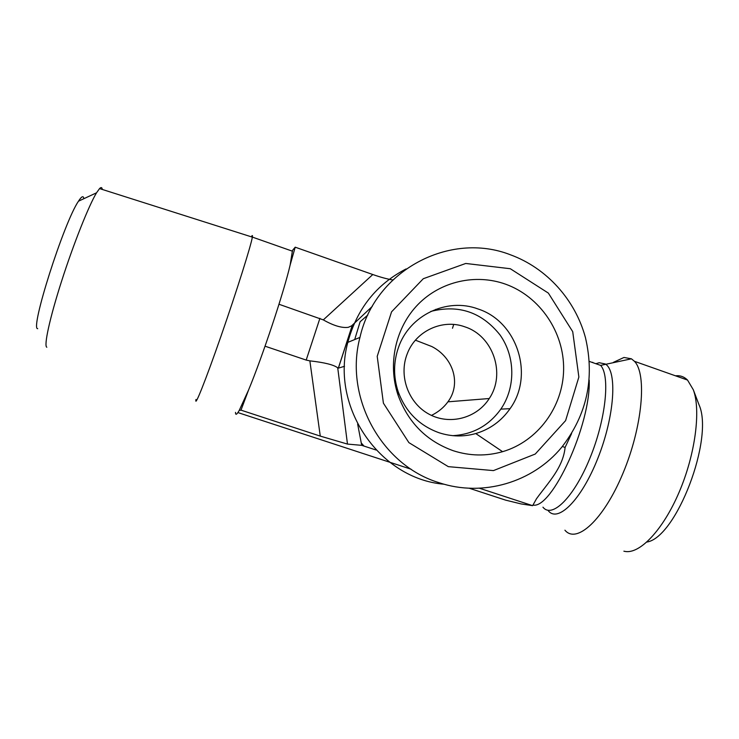 <?xml version="1.0" encoding="UTF-8"?>
<svg xmlns="http://www.w3.org/2000/svg" width="739" height="739" viewBox="0 0 739 739"><rect width="100%" height="100%" fill="white"/><g stroke="black" fill="none" stroke-linecap="round" stroke-linejoin="round"><path stroke-width="1.11" d="M83.84 198.708C83.433 195.41 81.65 196.241 78.473 201.202C63.933 222.3 29.8 329.622 37.707 328.698M431.456 415.401C438.292 412.057 443.788 407.531 447.926 401.822C461.441 383.846 453.404 357.602 431.872 346.563L415.429 340.189M46.816 347.238C43.666 346.083 49.698 318.195 61.66 280.949C73.577 243.768 88.892 205.331 96.541 192.805L99.562 188.584C101.104 187.013 102.01 187.3 102.268 189.443M195.964 399.485C194.329 408.593 205.553 380.594 221.137 335.774C236.702 291.037 251.251 244.821 252.341 237.136L252.35 237.09C252.655 235.104 252.313 235.011 251.343 236.822M464.914 326.86C442.643 318.574 415.771 330.906 407.263 353.75C398.441 375.791 408.353 403.18 429.091 414.209C449.718 425.461 476.794 418.237 489.255 398.524C506.039 373.906 493.135 335.811 464.914 326.86M295.212 247.186L290.15 264.978L292.487 250.392L295.212 247.186L372.798 274.529L323.312 319.885L278.991 304.256M248.544 390.063L240.997 410.145L239.224 410.431L248.544 390.063C262.437 356.651 284.016 291.656 290.15 264.978M239.224 410.431C236.72 414.782 235.482 415.42 235.501 412.362M319.913 318.324L306.195 360.078L309.863 360.863L320.264 436.102L240.997 410.145M306.195 360.078L265.042 346.194M237.903 412.574L411.106 469.219M469.191 488.22L505.707 500.164L521.18 503.943L532.634 505.661L536.496 498.751C548.144 482.613 563.072 467.722 565.104 447.428L571.58 433.599M479.408 488.23L532.634 505.661M376.123 450.023L361.713 445.34L347.478 444.084L337.723 367.828C333.843 364.826 324.56 362.498 309.863 360.863M320.264 436.102L347.478 444.084M448.305 466.651L408.889 442.624L383.402 403.161L377.213 356.337L391.568 311.83L423.299 278.714L465.736 263.463L510.307 268.728L548.356 293.097L572.716 331.663L578.868 377.038L565.603 420.62L535.258 454.032L493.458 470.595L448.305 466.651M439.031 482.687C482.835 497.384 532.865 482.391 561.677 447.307C586.978 414.828 594.904 378.285 585.464 337.695C575.321 299.886 546.731 268.054 510.501 254.816C449.82 230.938 374.876 270.446 359.958 337.409C344.014 397.212 381.389 465.274 439.031 482.687M406.062 268.941C376.271 284.441 356.854 308.93 347.81 342.379C330.111 406.912 379.597 478.927 444.093 484.221M453.293 450.735C426.615 441.146 408.224 422.662 398.109 395.282C387.43 363.828 395.577 327.368 418.145 304.32C440.749 281.291 475.63 273.476 505.476 284.146C540.006 296.487 564.217 332.254 563.626 369.546C563.136 406.838 537.77 441.423 502.585 451.686C486.188 456.351 469.755 456.037 453.293 450.735M361.713 445.34L357.639 424.029M354.702 339.561L360.115 321.761L367.828 315.017M478.05 308.976C517.318 321.52 534.5 375.2 510.049 408.685C501.439 420.981 490.012 429.267 475.759 433.553C463.529 436.98 451.289 436.712 439.068 432.749C419.262 425.599 405.628 411.882 398.155 391.615C393.333 376.881 393.407 362.239 398.395 347.699C409.267 315.183 446.966 297.244 478.05 308.976M452.813 435.668C472.96 434.44 488.959 425.59 500.839 409.12C515.794 387.375 515.388 356.484 499.952 334.85C481.699 312.144 458.66 304.329 430.837 311.415M392.806 279.952C387.291 279.074 380.622 277.264 372.798 274.529M675.474 375.8L675.806 375.772C680.296 375.347 684.203 376.779 687.538 380.068L693.302 389.749C701.043 410.256 695.344 454.393 679.123 492.211C662.957 530.112 639.734 554.305 625 551.423L623.882 551.183M646.893 542.047C676.259 537.678 714.327 438.181 699.002 404.732L698.669 403.845M613.379 362.369L623.975 357.464L631.429 358.812L634.459 361.316C647.115 374.128 642.496 426.828 622.959 473.32C603.569 519.951 576.494 544.329 564.929 530.186M562.351 446.504L565.104 447.428M437.58 309.641L435.751 309.327M352.18 325.585L348.3 327.322C341.898 328.181 333.566 325.705 323.312 319.885M337.723 367.828L338.323 368.142M344.522 366.304L338.388 368.133L352.244 325.548M364.031 446.107L361.205 442.91M532.939 505.06C551.848 509.522 591.061 424.121 589.186 380.095M592.743 362.304L592.142 362.406M542.953 507.166C551.941 518.787 573.76 497.661 589.722 458.67C605.814 419.817 610.414 375.948 600.631 365.389L589.362 361.426M547.941 510.261C557.317 523.692 581.27 500.451 597.906 458.152C614.7 415.974 617.499 370.83 605.241 363.967L599.227 362.729L595.828 363.699M351.284 326.148L372.317 306.343M452.499 328.264L453.7 324.467M78.473 201.202L96.541 192.805M99.562 188.584L252.341 237.136M447.926 401.822L489.255 398.524M292.542 251.232L252.35 237.09M359.958 337.409L347.81 342.379M475.759 433.553L502.585 451.686M398.155 391.615L398.109 395.282M500.839 409.12L510.049 408.685M699.002 404.732L693.302 389.749M687.538 380.068L634.459 361.316M631.429 358.812L600.631 365.389M352.161 325.622L338.333 368.105"/></g></svg>
